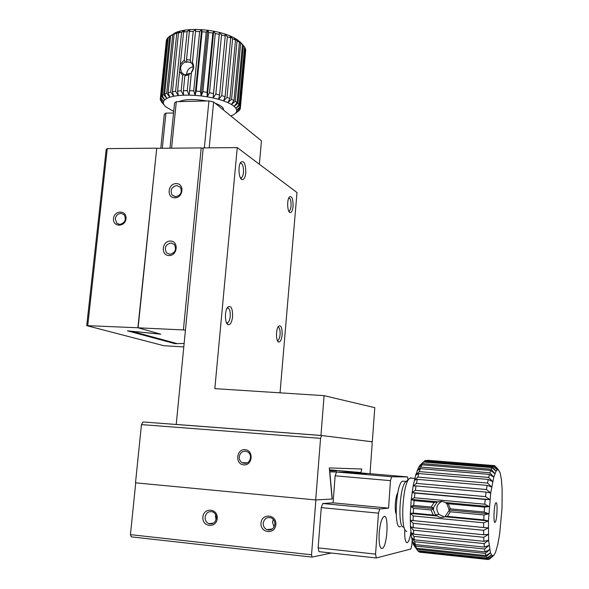 <?xml version="1.0" encoding="UTF-8"?>
<svg xmlns="http://www.w3.org/2000/svg" width="589" height="589" viewBox="0 0 589 589"><rect width="100%" height="100%" fill="white"/><g stroke="black" fill="none" stroke-linecap="round" stroke-linejoin="round"><path stroke-width="0.88" d="M203.183 148.332L201.21 147.92L156.726 148.31L138.098 327.815L160.775 334.184L131.84 331.32L177.267 343.637L184.143 343.439L175.095 343.704L127.467 330.849L160.569 334.125L137.878 327.756L86.723 325.643L163.867 345.714L183.797 346.921M185.432 330.201L183.393 329.936L201.21 147.92M183.393 329.936L138.098 327.815M173.556 113L165.914 113.147L162.299 148.266M165.914 113.147L164.302 114.259L160.79 148.281M176.236 183.591C167.799 183.496 166.334 197.882 174.8 197.875C183.282 198 184.718 183.525 176.236 183.591M170.449 241.056C161.968 240.813 160.473 255.42 168.991 255.56C177.525 255.84 178.982 241.137 170.449 241.056M259.359 164.235L261.464 140.852L213.623 101.985L209.183 147.854M204.346 147.898L208.918 100.918L176.31 101.669L171.576 148.185M169.971 148.2L174.594 102.869L176.31 101.669M213.623 101.985L208.918 100.918M176.752 185.528C171.502 186.963 169.956 190.137 172.106 195.047L175.632 196.704C180.852 195.312 182.421 192.161 180.352 187.25L176.752 185.528M170.979 242.94C165.48 244.487 164.014 247.792 166.569 252.858L169.838 254.293C175.294 252.799 176.788 249.522 174.329 244.45L170.979 242.94M177.201 424.559L176.229 424.448L203.227 147.905L237.264 147.611L296.996 192.559L280.04 392.834M237.264 147.611L214.83 388.644L324.09 395.661L320.953 435.44L176.229 424.448M371.792 441.743L320.953 435.44M324.09 395.661L374.781 407.669L372.322 441.787M282.131 334.854C281.505 339.949 280.298 342.334 278.501 342.01C275.866 341.06 275.843 329.185 278.479 326.299C281.027 324.701 282.241 327.55 282.131 334.854M293.057 206.364C292.542 210.774 291.503 212.843 289.935 212.555C287.322 211.797 286.814 199.914 289.287 197.035C291.857 195.548 293.108 198.662 293.057 206.364M245.775 172.842C245.164 177.716 243.875 179.947 241.917 179.542C238.751 178.585 237.853 165.929 240.71 162.328C244.052 160.208 245.738 163.713 245.775 172.842M232.589 316.757C231.816 322.507 230.284 325.128 227.995 324.627C224.814 323.413 224.549 310.874 227.641 307.259C230.991 304.969 232.64 308.143 232.589 316.757M277.956 327.123C279.561 327.425 280.276 329.914 280.084 334.589C279.738 337.828 278.987 339.757 277.839 340.39L277.316 340.405M288.779 197.904C290.458 198.338 291.216 201.033 291.054 205.981C290.767 208.771 290.141 210.435 289.17 210.98L288.706 211.024M240.231 163.16L240.246 163.153C242.543 163.263 243.625 166.341 243.485 172.386C243.154 175.345 242.418 177.149 241.269 177.782L240.364 177.775M227.155 308.01L227.221 307.981C229.423 308.003 230.424 310.823 230.233 316.44C229.828 319.96 228.922 322.087 227.523 322.831L226.507 322.757L227.995 324.627M312.082 557.098L311.529 554.786L130.441 534.635L131.266 536.859L312.082 557.098L331.349 553.019M311.529 554.786L315.859 499.943L332.262 499.023L329.803 471.848L336.54 472.003L335.148 475.816L333.079 502.829L322.765 503.521L321.263 507.6L318.119 547.858L319.01 551.665L376.305 557.974L375.568 554.124L378.469 513.159L321.263 507.6M333.079 502.829L388.571 508.123L390.478 480.653L391.685 476.759L407.536 476.913L355.16 472.415L360.954 472.54L360.873 472.908L361.764 469.006L329.295 467.924L332.115 499.03L315.697 499.951L135.507 482.825L141.448 424.595L142.972 421.96L321.668 435.529L320.563 438.349L141.448 424.595M130.441 534.635L135.728 482.847M390.478 480.653L335.148 475.816M338.712 472.047L353.164 473.298L367.08 473.563L353.186 472.371L338.712 472.047M329.553 470.729L336.687 470.898L329.501 470.184M391.685 476.759L336.54 472.003M329.472 469.838L360.954 472.54M275.873 524.593C276.793 514.33 261.803 512.835 261.015 523.054C260.043 533.273 275.078 534.886 275.873 524.593M217.223 518.519C218.195 508.447 203.72 507.004 202.874 517.039C201.85 527.067 216.362 528.627 217.223 518.519M412.175 540.54L411.866 545.186L410.82 549.014L376.305 557.974M318.119 547.858L375.568 554.124M322.765 503.521L379.765 508.984L388.571 508.123M407.536 476.913L407.993 479.792M378.469 513.159L379.765 508.984M397.774 492.831C395.44 496.004 394.321 510.207 396.132 513.814M404.761 529.158C404.444 538.287 405.313 542.778 407.36 542.638C408.795 541.615 409.959 538.213 410.857 532.419M379.161 533.2C378.727 543.581 379.772 548.668 382.305 548.462C387.452 546.43 389.057 513.174 383.859 516.605C381.569 518.541 380.001 524.07 379.161 533.2M353.186 472.371L353.12 473.291M274.849 524.357C274.945 521.449 273.804 519.329 271.426 517.981C267.075 516.693 264.336 518.416 263.224 523.157C263.128 526.168 264.336 528.333 266.839 529.636C271.117 530.763 273.789 529.003 274.849 524.357M216.325 518.305C216.428 515.294 215.243 513.159 212.776 511.915C208.69 510.906 206.128 512.651 205.097 517.142C204.987 520.242 206.224 522.399 208.8 523.614C212.828 524.49 215.331 522.723 216.325 518.305M273.325 519.469L272.479 522.185L274.04 527.045M215.758 514.904L215.471 516.317L216.045 519.697M244.538 47.238L245.068 47.856L239.701 105.446L240.253 106.705L245.598 49.307L245.068 47.856M244.56 46.973L243.39 45.493L237.971 103.392L239.171 104.68L244.56 46.973M240.157 41.981L234.039 37.718L237.08 40.832L231.558 99.305L233.966 100.557L239.451 42.261L237.522 39.816L240.702 43.13L235.239 101.323L237.065 102.619L242.499 44.609L240.157 41.981L243.39 45.493M245.547 49.925L240.297 108.626L236.594 111.741L235.541 113.331L239.318 110.408L240.047 109.311L236.594 111.741L236.719 110.01L240.253 106.705M240.4 107.537L245.723 50.161M160.664 97.332L161.452 96.228L167.482 38.219L166.672 39.515L160.664 97.332L163.521 101.426L163.308 103.156L160.363 99.953L164.051 104.975L163.308 103.156L160.245 99.224L166.385 40.317L160.363 98.091M167.482 38.219L168.13 37.74M172.724 34.655L176.531 32.189L170.663 35.657L164.618 94.063L166.68 93.217L172.724 34.655L170.663 35.657M169.61 36.312L168.16 37.475L162.13 95.595L163.565 94.608L169.61 36.312L173.468 34.037M176.759 33.301L180.374 30.996L176.531 32.189L174.138 34.11L168.093 92.767L170.722 92.098L176.759 33.301L174.138 34.11M181.603 32.292L184.939 30.127L180.374 30.996L178.489 32.881L172.452 91.759L175.588 91.28L181.603 32.292L178.489 32.881M193.207 31.408L195.725 29.45L190.107 29.605L189.356 31.511L186.544 59.356L190.306 60.269L193.207 31.408L189.356 31.511M187.14 31.651L183.606 32.005L180.315 64.348L184.261 60.049L187.14 31.651L190.107 29.605L184.939 30.127L183.606 32.005M199.634 31.57L201.637 29.671L195.725 29.45L192.463 62.508C194.267 65.909 193.928 69.266 191.454 72.572L189.643 90.699L193.722 90.875L199.634 31.57L195.577 31.423M206.238 32.137L207.689 30.253L201.637 29.671L202.101 31.732L196.211 91.045L200.385 91.442L206.238 32.137L202.101 31.732M219.233 34.39L219.483 32.432L213.689 31.18L215.265 33.529L209.493 92.753L213.498 93.533L219.233 34.39L215.265 33.529M212.835 33.08L208.727 32.447L202.888 91.737L207.041 92.333L212.835 33.08L213.689 31.18L207.689 30.253L208.727 32.447M225.248 36.01L224.902 33.971L219.483 32.432L221.545 34.957L215.832 94.056L219.579 95.006L225.248 36.01L221.545 34.957M230.719 37.902L229.798 35.752L224.902 33.971L227.376 36.687L221.729 95.617L225.116 96.699L230.719 37.902L227.376 36.687M239.451 42.261L237.08 40.832M235.497 40.008L232.596 38.668L227.015 97.384L229.953 98.569L235.497 40.008L234.039 37.718L229.798 35.752L232.596 38.668M242.499 44.609L240.702 43.13M239.701 105.446L235.887 108.192L236.719 110.01L240.393 107.434M237.971 103.392L234.105 106.314L235.887 108.192L239.171 104.68M238.707 110.879L233.597 114.745L230.814 115.952M173.726 111.387L165.708 106.823L161.393 101.816M162.13 95.595L164.699 99.828L163.521 101.426L160.385 98.024M164.618 94.063L166.827 98.4L164.699 99.828L161.452 96.228M163.565 94.608L166.827 98.4L169.853 97.185L166.68 93.217M168.093 92.767L169.853 97.185L173.703 96.228L170.722 92.098M172.452 91.759L173.703 96.228L178.29 95.551L175.588 91.28M183.378 90.706L187.25 90.662L188.848 74.759L184.88 75.804L183.378 90.706L183.481 95.175L189.143 95.116L187.25 90.662M177.591 91.059L178.29 95.551L183.481 95.175L181.147 90.802L182.715 75.333L179.571 71.622L177.591 91.059L181.147 90.802M189.643 90.699L189.143 95.116L195.106 95.381L193.722 90.875M196.211 91.045L195.106 95.381L201.21 95.948L200.385 91.442M209.493 92.753L207.276 96.817L213.13 97.958L213.498 93.533M202.888 91.737L201.21 95.948L207.276 96.817L207.041 92.333M215.832 94.056L213.13 97.958L218.615 99.327L219.579 95.006M221.729 95.617L218.615 99.327L223.577 100.903L225.116 96.699M231.558 99.305L227.884 102.619L231.418 104.444L233.966 100.557M227.015 97.384L223.577 100.903L227.884 102.619L229.953 98.569M235.239 101.323L231.418 104.444L234.105 106.314L237.065 102.619M240.098 108.796L240.047 109.311M160.363 99.953L160.414 99.438M193.126 66.771C189.525 67.485 187.383 69.716 186.691 73.47L186.684 74.729M184.261 60.049L185.366 61.963C182.575 63.192 180.956 65.327 180.492 68.353L181.412 72.381L184.099 74.472L182.715 75.333M185.366 61.963L186.794 62.368L186.544 59.356M190.306 60.269L191.057 62.67L186.588 61.617M191.057 62.67L192.286 64.068L192.463 62.508M191.454 72.572L191.506 71.88C193.369 69.222 193.634 66.616 192.286 64.068M191.506 71.88L191.292 73.699L189.982 73.375L188.848 74.759M184.88 75.804L185.263 74.737L189.982 73.375M185.145 75.075L184.099 74.472M179.571 71.622L180.315 64.348M223.467 109.237L223.4 109.929L223.467 109.237C223.165 107.183 220.404 105.188 215.191 103.259M206.629 100.969C194.399 98.886 185.196 99.099 179.019 101.602M189.143 95.116L191.292 73.699M192.286 63.73L195.725 29.45M237.477 40.324L237.522 39.816M213.13 97.958L219.483 32.432M201.21 95.948L207.689 30.253M207.276 96.817L213.689 31.18M195.106 95.381L201.637 29.671M448.936 509.352L447.132 504.368L445.792 502.586L441.743 501.276L434.108 502.461L431.185 507.063L433.327 507.887L433.666 508.579L433.232 509.382L430.993 509.964L433.305 515.036L413.279 513.107L410.312 513.409L413.191 515.949L413.132 520.602L410.231 520.197L413.154 523.319L413.272 527.692L410.415 526.581L413.397 530.196L413.699 534.164L410.85 532.368L413.92 536.388L414.384 539.841L411.534 537.411L414.708 541.725L415.319 544.567L412.433 541.563L415.724 546.069L416.467 548.226L413.53 544.737L417.792 550.73L413.53 544.737L411.534 537.411L410.415 526.581L410.312 513.409L437.377 516.016C439.342 517.643 441.853 517.886 444.909 516.744L447.456 516.391L450.246 511.789L448.84 510.854L449.311 510.059L448.936 509.352L450.423 508.867L448.236 503.764L484.526 507.122L489.231 506.592L484.769 504.206L485.233 499.428L489.901 499.597L485.542 496.63L415.341 490.342L412.072 492.573L414.958 493.074L414.398 497.757L411.247 499.398L414.104 500.606L413.699 505.421L410.658 506.415L413.507 508.307L413.279 513.107M436.95 502.365L433.327 507.887M489.452 559.101L493.376 555.751L488.347 559.535L492.316 555.913L487.913 559.381L487.228 558.725L491.322 554.934L486.831 558.1L486.205 556.671L490.438 552.821L485.859 555.589L485.329 553.41L489.68 549.618L485.034 551.893L484.607 549.014L489.061 545.407L484.379 547.1L484.07 543.595L488.62 540.275L483.915 541.335L483.731 537.301L488.362 534.378L483.657 534.753L483.606 530.299L488.296 527.869L483.621 527.53L483.702 522.789L488.421 520.934L490.711 492.986L486.47 489.518L487.118 485.388L491.646 486.948L487.53 483.061L488.252 479.439L492.676 481.633L488.693 477.436L489.459 474.41L493.766 477.178L489.923 472.79L490.711 470.434L494.9 473.703L491.182 469.227L491.97 467.592L496.026 471.274L492.433 466.827L493.207 465.943L497.138 469.941L493.656 465.634L494.392 465.494L498.191 469.72L494.502 465.619M425.243 460.451L493.207 465.943L425.243 460.443L420.185 465.038L418.646 467.379L415.679 475.073L413.11 486.124L416.04 485.925L486.102 492.109L490.711 492.986L493.766 477.178L496.026 471.274L497.138 469.941L498.191 469.72L500.032 472.533L501.386 479.299L502.145 489.282L502.027 508.064L499.663 534.002L497.764 544.604L495.599 552.136L494.038 555.11L492.316 555.913L490.438 552.821L488.62 540.275L488.421 520.934L483.79 519.888L484.011 514.985L488.737 513.777L484.18 512.04L484.526 507.122M498.596 469.948L495.805 466.834M445.203 516.398L448.84 510.854M420.207 465.038L423.609 462.034L418.646 467.379L421.952 464.787L420.921 467.077L417.13 470.744L420.318 468.653L419.339 471.605L415.679 475.073L418.764 473.549L417.844 477.09L414.325 480.241L417.321 479.358L416.504 483.392L413.11 486.124L411.247 499.398L410.312 513.409M417.837 550.73L419.258 552.026L487.913 559.381M493.818 465.56L427.305 460.274M493.656 465.634L425.486 460.465M484.769 504.206L414.398 497.757M414.958 493.074L485.233 499.428M414.104 500.606L434.108 502.461M431.185 507.063L413.699 505.421M483.79 519.888L447.456 516.391M450.246 511.789L484.011 514.985M413.507 508.307L430.993 509.964M413.191 515.949L483.702 522.789M483.621 527.53L413.132 520.602M413.154 523.319L483.606 530.299M483.657 534.753L413.272 527.692M413.397 530.196L483.731 537.301M483.915 541.335L413.699 534.164M413.92 536.388L484.07 543.595M484.379 547.1L414.384 539.841M414.708 541.725L484.607 549.014M485.034 551.893L415.319 544.567M415.724 546.069L485.329 553.41M485.859 555.589L416.467 548.226M416.938 549.301L486.205 556.671M486.831 558.1L417.792 550.73M418.33 551.356L487.228 558.725M419.839 552.195L488.347 559.535M492.433 466.827L424.227 461.297M423.609 462.034L491.97 467.592M491.182 469.227L422.571 463.617M421.952 464.787L490.711 470.434M489.923 472.79L420.921 467.077M420.318 468.653L489.459 474.41M488.693 477.436L419.339 471.605M418.764 473.549L488.252 479.439M487.53 483.061L417.844 477.09M417.321 479.358L487.118 485.388M486.47 489.518L416.504 483.392M484.18 512.04L450.423 508.867M448.236 503.764L446.028 503.205M416.04 485.925L415.341 490.342M485.542 496.63L486.102 492.109M433.232 509.382L435.499 514.933L437.377 516.016M433.305 515.036L436.11 515.522M442.008 501.305C436.353 504.412 435.345 508.786 438.982 514.425L444.378 516.943M496.078 502.763L495.901 502.851C493.95 504.051 493.14 524.475 495.135 522.274C496.983 521.132 497.904 502.056 496.078 502.763M411.755 478.165L410.783 477.782L409.031 478.85C402.191 485.483 400.181 532.117 406.793 531.285M406.115 481.5L405.35 482.192C399.43 487.957 397.715 527.67 403.428 527.067M404.091 481.272L402.53 481.139C395.675 483.635 393.599 531.492 400.579 526.522M449.311 510.059L488.737 513.777M410.658 506.415L433.666 508.579M412.072 492.573L489.901 499.597M444.909 516.744L488.421 520.934M411.247 499.398L438.275 501.894M445.792 502.586L489.231 506.592M119.773 224.446C125.126 222.878 126.569 219.623 124.088 214.691L120.966 213.358C117.859 213.66 115.974 215.486 115.304 218.836L116.725 223.172L119.773 224.446M113.508 218.526C112.492 227.185 125.133 227.398 126.017 218.696C126.988 210.001 114.376 209.883 113.508 218.526M175.154 343.07L175.095 343.704M156.726 148.31L137.878 327.756M156.519 148.178L107.272 148.612L87.761 325.408M107.272 148.612L106.204 149.363L86.723 325.643M250.539 456.033L250.354 459.133M239.259 456.821C239.127 459.368 240.054 461.32 242.02 462.682C246.46 464.375 249.324 462.74 250.612 457.778L250.391 455.385L249.331 453.287L247.998 452.028L245.466 451.145C241.998 451.233 239.929 453.125 239.259 456.821M245.076 449.679C236.226 448.877 234.849 464.176 243.736 464.883C252.637 465.73 253.977 450.32 245.076 449.679M315.697 499.951L320.563 438.349M321.668 435.529L371.792 441.721L372.167 443.841L370.01 473.689M331.666 470.368L331.629 470.78M172.106 195.047L174.97 196.652M166.569 252.858L169.809 254.293M277.839 340.39L277.301 340.361M289.17 210.98L288.684 210.98M241.269 177.782L240.371 177.782L241.917 179.542M227.523 322.831L226.566 322.794M277.441 340.7L278.501 342.01M288.846 211.326L289.935 212.555M406.454 542.543L407.36 542.638M382.305 548.462L381.112 548.337M266.839 529.636L272.398 528.959M208.8 523.614L213.402 523.179M175.537 32.601L172.334 34.825M236.336 39.029L238.803 41.848M183.849 74.383L181.412 72.381M497.418 469.779L493.744 465.59M420.119 465.119L420.914 464.397M438.982 514.425L435.499 514.933M409.981 478.01L414.759 478.423M494.694 522.237L495.135 522.274M405.35 482.192L409.031 478.85M402.53 481.139L406.167 481.456M116.725 223.172L119.486 224.431M242.02 462.682L247.299 462.88"/></g></svg>
